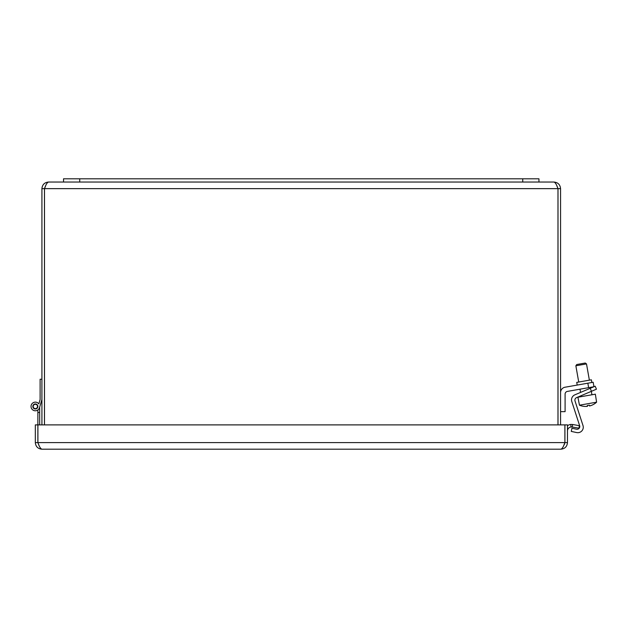 <?xml version="1.0" encoding="UTF-8"?>
<svg xmlns="http://www.w3.org/2000/svg" width="628" height="628" viewBox="0 0 628 628"><rect width="100%" height="100%" fill="white"/><g stroke="black" fill="none" stroke-linecap="round" stroke-linejoin="round"><path stroke-width="0.94" d="M44.502 424.889L44.502 188.643C45.836 184.632 47.178 182.434 48.521 182.042L553.959 182.042C555.301 182.434 556.636 184.632 557.978 188.643L557.978 424.889M560.561 424.889L560.561 188.643C560.16 184.632 557.962 182.434 553.959 182.042M44.47 424.889L44.47 188.643L45.64 185.786L44.502 188.643L557.978 188.643L556.832 185.786L558.009 188.643L558.009 424.889M44.47 188.643L41.919 188.643L41.919 424.889M48.521 182.042C44.517 182.434 42.312 184.64 41.919 188.643M558.009 188.643L560.561 188.643M39.682 407.085L41.66 400.405L39.682 407.085L41.66 400.405L39.682 407.085L41.66 400.405L39.682 407.085L41.66 400.405L39.682 407.085L41.66 400.405L39.682 407.085L41.66 400.405L39.682 407.085L39.682 424.889M39.682 412.51L37.868 412.51L37.868 409.974A4.325 4.325 0 0 1 31.855 408.993A4.325 4.325 0 0 1 32.797 402.972A4.325 4.325 0 0 1 38.826 403.882L39.854 400.405M39.046 445.448L37.868 442.599L37.868 412.51M35.152 404.306A2.159 2.159 0 0 0 33.59 407.705A2.159 2.159 0 0 0 37.319 407.36A2.159 2.159 0 0 0 35.152 404.306M41.919 399.541L39.501 407.69A4.325 4.325 0 0 1 37.868 409.974M39.501 407.69A4.325 4.325 0 0 1 33.276 410.249A4.325 4.325 0 0 1 32.099 403.616A4.325 4.325 0 0 1 38.826 403.882L40.114 399.541L40.114 379.234L41.919 379.234M32.844 406.457A2.512 2.512 0 0 1 36.612 404.283A2.512 2.512 0 0 1 36.612 408.64A2.512 2.512 0 0 1 32.844 406.457M572.226 427.009L571.056 426.969L570.766 424.434L572.665 424.497L572.226 427.009L578.922 428.186L579.361 425.674L572.665 424.497M570.766 424.434A6.602 6.602 0 0 0 567.469 425.784M571.056 426.969A4.051 4.051 0 0 0 567.469 430.996M563.748 445.456L564.917 442.599L564.917 424.889L567.469 424.889L567.469 442.599C567.076 446.602 564.87 448.808 560.867 449.201L41.927 449.201C40.585 448.808 39.242 446.602 37.9 442.599L37.9 424.889L564.894 424.889L564.894 442.599C563.552 446.602 562.209 448.808 560.867 449.201M37.868 424.889L35.325 424.889L35.325 442.599C35.718 446.602 37.923 448.808 41.927 449.201M37.868 442.599L35.325 442.599M564.627 444.114A2.857 2.857 0 0 0 564.58 443.392L564.894 442.599L37.9 442.599M564.917 442.599L567.469 442.599M538.95 182.042L538.95 178.799L63.53 178.799L63.53 182.042M588.632 387.664L593.947 386.73L593.162 382.256L587.839 383.198L588.632 387.664L567.351 391.417A2.724 2.724 0 0 0 565.098 394.101L565.098 411.646L560.561 411.646M560.561 392.579A5.448 5.448 0 0 1 565.059 387.217L587.839 383.198M591.843 382.491L591.372 379.807L576.732 382.389L577.203 385.074M567.351 391.417A2.724 2.724 0 0 0 565.098 394.101M591.466 391.299L576.551 397.634A2.724 2.724 0 0 0 575.02 400.986L583.004 425.556A5.448 5.448 0 0 1 576.692 432.566L571.276 431.412L571.951 428.241L576.488 429.207A2.724 2.724 0 0 0 579.644 425.698L571.794 401.535A5.448 5.448 0 0 1 574.848 394.839L590.202 388.316L591.466 391.299L596.443 389.195L595.171 386.204L590.202 388.316M576.551 397.634A2.724 2.724 0 0 0 575.02 400.986L583.004 425.556M579.644 425.698L571.794 401.535M589.386 405.146A15.245 15.245 0 0 1 587.259 405.515A15.245 15.245 0 0 0 589.386 405.146L589.535 405.978A16.093 16.093 0 0 0 596.6 402.179L595.344 394.172L586.623 395.703L577.909 397.241L579.463 405.201A16.093 16.093 0 0 0 587.408 406.355L587.259 405.515M579.463 405.201L596.6 402.179M581.183 364.844L586.505 363.91L585.249 363.031L576.74 364.53L575.86 365.786L581.183 364.844M38.897 445.283A2.857 2.857 0 0 1 38.575 444.318M79.732 178.799L79.732 182.042M522.739 178.799L522.739 182.042M591.945 394.769L591.341 391.354M590.767 388.08L590.634 387.311M589.37 380.16L586.505 363.91M581.3 396.645L581.135 395.687M580.555 392.414L579.989 389.187M578.726 382.036L575.86 365.786"/></g></svg>
